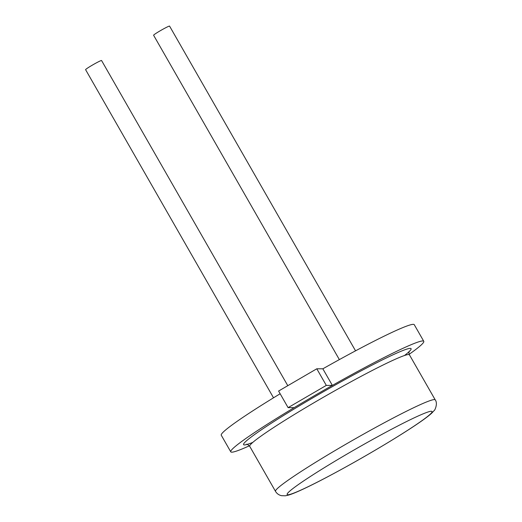<?xml version="1.0" encoding="UTF-8"?>
<svg xmlns="http://www.w3.org/2000/svg" width="522" height="522" viewBox="0 0 522 522"><rect width="100%" height="100%" fill="white"/><g stroke="black" fill="none" stroke-linecap="round" stroke-linejoin="round"><path stroke-width="0.78" d="M278.591 391.043L288.098 407.643L326.302 385.399L316.795 368.793L278.591 391.043M409.176 354.294A111.206 7.177 150.2 0 0 423.773 341.297L414.266 324.691A111.206 7.177 150.2 0 0 322.85 368.806L332.364 385.412A111.206 7.177 150.2 0 0 294.16 407.656L288.098 407.643M322.85 368.806L316.795 368.793M423.773 341.297A111.206 7.177 150.2 0 0 332.364 385.412L326.302 385.399M280.151 393.764A111.206 7.177 150.2 0 0 240.12 419.264A111.206 7.177 150.2 0 0 221.263 435.224L230.77 451.83A111.206 7.177 150.2 0 0 249.372 445.814M294.16 407.656A111.206 7.177 150.2 0 0 249.627 435.87A111.206 7.177 150.2 0 0 230.77 451.83M355.547 350.83L169.572 26.1A9.2 0.594 150.2 0 0 161.291 30.159A9.2 0.594 150.2 0 0 153.599 35.248L339.359 359.606M287.792 385.686L101.568 60.526A9.2 0.594 150.2 0 0 93.288 64.584A9.2 0.594 150.2 0 0 85.595 69.674L273.521 397.81M404.485 355.515A96.511 6.225 150.2 0 0 368.884 366.764A96.511 6.225 150.2 0 0 259.949 430.774A96.511 6.225 150.2 0 0 252.798 442.388M409.294 351.175C408.752 352.011 408.798 353.231 409.431 354.829A92.035 5.938 150.2 0 0 353.179 380.584A92.035 5.938 150.2 0 0 265.313 433.097A92.035 5.938 150.2 0 0 249.705 446.303C247.741 444.503 246.717 443.85 246.619 444.339M291.106 478.139A92.035 5.938 150.2 0 0 275.499 491.346C276.849 493.629 278.859 495.078 281.534 495.691L285.351 495.796L288.222 495.176C297.768 492.664 327.933 477.356 362.934 457.331C397.999 437.168 425.482 419.434 432.177 412.7L434.063 410.638C434.695 410.853 438.128 403.48 435.224 399.865A92.035 5.938 150.2 0 0 378.972 425.626A92.035 5.938 150.2 0 0 291.106 478.139M301.318 482.517A83.481 5.39 150.2 0 0 351.417 463.843A83.481 5.39 150.2 0 0 426.069 412.68A83.481 5.39 150.2 0 0 301.318 482.517M249.705 446.303L275.499 491.346M409.431 354.829L435.224 399.865"/></g></svg>

